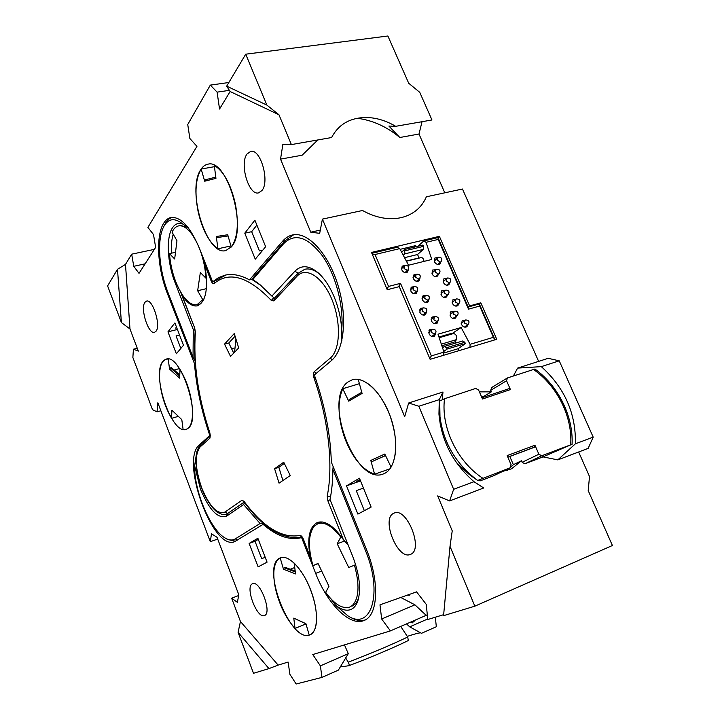 <?xml version="1.0" encoding="UTF-8"?>
<svg xmlns="http://www.w3.org/2000/svg" width="720" height="720" viewBox="0 0 720 720"><rect width="100%" height="100%" fill="white"/><g stroke="black" fill="none" stroke-linecap="round" stroke-linejoin="round"><path stroke-width="1.08" d="M163.755 223.119C155.52 235.692 157.473 268.398 167.319 293.31L194.454 363.6C196.452 387.324 201.573 411.282 209.808 435.456L199.386 444.915C179.874 459.936 212.733 551.205 234.621 541.665L263.106 524.358C276.759 536.22 289.593 540.63 301.608 537.588L315.657 573.381C327.15 603.594 349.974 626.931 364.095 620.469C378.063 615.618 379.836 581.877 366.651 549.999L331.326 462.06C330.489 434.178 324.828 405.135 314.343 374.94L331.371 360.63C344.304 350.181 347.697 316.341 337.806 284.679C328.041 252.954 307.476 231.309 292.473 234.972C288.738 235.818 285.444 237.906 282.609 241.209L249.507 279.9C240.507 275.031 232.308 273.465 224.91 275.193L218.439 277.659L212.634 281.826L199.53 248.562C190.341 226.971 180.837 216.612 171.018 217.485C168.165 218.079 165.744 219.96 163.755 223.119M261.927 190.557C269.964 181.458 260.523 148.464 250.695 151.38L247.005 154.035C239.319 163.881 248.796 195.759 258.543 192.879L261.927 190.557M410.481 554.364C423.936 550.017 406.881 506.925 394.236 513.063L393.705 513.297C380.844 518.589 397.692 560.403 410.391 554.4L410.481 554.364M264.51 615.501C272.43 613.143 259.947 579.861 252.621 583.704L252.405 583.803C244.791 586.719 257.103 619.227 264.474 615.519L264.51 615.501M155.997 331.272C161.154 325.647 152.703 298.701 146.547 301.095L144.936 302.301C140.004 308.385 148.383 334.647 154.53 332.325L155.997 331.272M479.394 391.878L491.346 391.842L490.698 390.357L506.556 380.745L510.444 389.565L509.022 388.665L481.968 397.791M509.805 456.48L513.378 464.688L521.469 460.773L511.578 468.792L502.83 471.339M231.624 246.6C247.797 229.374 227.232 157.995 207.846 164.223C205.11 164.736 202.77 166.518 200.835 169.551C186.246 190.08 206.73 256.545 225.846 250.569L231.624 246.6M385.263 473.067C396.495 466.947 399.213 441.252 390.465 416.88C381.852 392.445 364.194 375.894 352.278 379.764L347.967 382.005C322.767 399.087 355.338 485.505 383.13 474.048L385.263 473.067M188.487 428.004C201.825 417.825 180.639 352.881 166.104 359.154L163.044 361.242C150.948 373.878 171.648 435.258 186.165 429.408L188.487 428.004M450.009 546.345L443.565 615.663L474.84 606.177L450.009 546.345L452.232 530.856L437.679 495.909L449.595 500.922L453.654 489.294L418.833 406.26L408.663 402.993L404.694 416.7L322.416 219.114L362.52 210.501C375.804 217.854 388.647 220.239 401.049 217.674C413.208 214.695 421.65 207.729 426.375 196.776L462.474 189.018L538.632 361.377M400.743 597.474L414.909 604.818L426.177 615.348L427.311 614.7M407.115 595.215L409.707 595.125L409.167 594.486M309.627 634.977L310.041 634.824C318.24 631.665 318.744 610.713 310.68 589.941C302.724 569.115 288.621 554.463 280.593 557.757L279.828 558.099C260.649 566.163 290.106 643.041 309.627 634.977M363.447 488.106L356.256 490.662L364.338 510.678M258.291 539.37L255.033 541.287L261.711 558.639L265.212 557.334M176.481 327.06L175.671 328.095L176.769 327.816M257.868 538.263L249.129 543.429L258.129 566.883L267.075 562.158L257.868 538.263M254.889 220.185L244.782 233.172L255.258 259.182L265.644 246.726L254.889 220.185M183.483 345.24L174.888 322.938L167.958 331.848L176.364 353.772L183.483 345.24M346.518 485.856L357.885 514.098L371.133 507.087L359.442 478.215L346.518 485.856L360.531 480.924M422.028 121.707L419.004 134.028L399.834 137.502L388.89 126.045L395.703 126.315C385.524 120.312 375.183 117.369 364.671 117.486C349.299 118.134 338.274 124.812 331.605 137.538L291.375 144.585L278.964 114.777L230.139 91.521L219.537 109.035L217.107 92.133L210.312 85.113L187.74 124.515L189.864 138.483L196.938 146.367L147.888 227.394L153.513 234.558L155.637 247.401L139.014 273.357L133.749 266.301L131.679 254.178L125.496 264.393L129.987 328.995L138.33 351.108L133.416 349.218L132.867 357.48L152.514 409.68L157.032 411.849L157.842 402.768L210.303 541.692L211.473 533.79L217.035 537.318L238.788 594.711L237.402 602.325L231.651 598.212L240.444 621.495L278.136 665.1L288.108 662.067L289.917 674.361L296.172 684L321.975 677.394L320.382 665.865L312.768 654.552L390.411 630.891L381.663 618.993L379.98 604.836L416.574 591.858L426.213 604.323L427.824 619.497L443.655 614.673M291.375 144.585L282.834 144.54L280.539 159.129L310.761 232.2L319.68 233.334L322.416 219.114M256.878 225.09L251.676 231.696L259.443 250.929L262.755 250.191M359.982 479.556L356.643 481.518L360.261 480.24M179.559 335.061L176.04 335.961L180.837 348.408M235.935 338.985L234.549 352.242M557.811 459.882L588.15 448.38L593.199 437.13L559.233 360.828L541.305 366.633C564.678 387.81 576.045 413.523 575.397 443.79L557.811 459.882L542.349 456.75M593.199 437.13L575.397 443.79M474.255 481.914L483.705 487.98L449.595 500.922M483.705 487.98L474.003 481.689L453.654 489.294M513.387 375.966L517.617 368.109L541.305 366.633M559.233 360.828L548.199 358.317L517.617 368.109M474.003 481.689C453.078 463.446 441.396 440.919 438.948 414.108L439.281 399.645L418.833 406.26M439.281 399.645L442.989 392.004L408.663 402.993M406.53 623.889L409.698 626.85L421.497 633.312L436.329 626.742L435.33 617.202M427.77 618.957L409.698 626.85M320.382 665.865L348.273 653.688L338.382 670.122L321.975 677.394M420.768 632.826C418.851 632.862 414.36 634.05 407.295 636.372M137.25 348.237L133.416 349.218M160.857 410.751L157.032 411.849M320.301 230.094L310.761 232.2M317.817 139.959L302.139 155.214L280.539 159.129M230.139 91.521L226.683 86.148L266.85 105.075L245.727 54.189L387.891 36L408.708 83.25L419.742 92.322L431.964 119.97L395.703 126.315M414.909 604.818L381.663 618.993M426.177 615.348L390.411 630.891M217.692 539.064L210.303 541.692M238.644 595.512L231.651 598.212M229.392 90.36L217.107 92.133M228.843 82.512L210.312 85.113M145.116 263.826L133.749 266.301M154.377 249.363L131.679 254.178M266.85 105.075L278.964 114.777M117.495 269.307L107.595 285.912L121.401 322.551L117.495 269.307L125.496 264.393M238.086 632.349L253.512 673.29L268.956 668.601L238.086 632.349L240.444 621.495M474.84 606.177L612.405 545.508L588.204 490.599L589.509 476.55L578.655 451.98M439.461 419.391L439.686 415.44M430.128 359.334L496.737 339.3L480.807 302.814L469.629 305.928L439.38 236.34L371.502 252.441L387.243 289.728L399.267 286.623L430.128 359.334M245.727 54.189L226.683 86.148M129.987 328.995L121.401 322.551M278.136 665.1L268.956 668.601M419.004 134.028L444.789 192.816M348.273 653.688L344.475 644.886M442.989 392.004L442.224 399.636M399.834 137.502C386.784 126.657 372.591 120.249 357.237 118.269M417.924 246.267L423.783 240.957L437.994 237.573L468.153 307.035L479.322 303.921L480.807 302.814M452.394 333.396L461.151 327.51L470.079 344.313L493.371 337.338L479.709 306.036L468.513 309.168L468.153 307.035L469.629 305.928M400.131 249.327L415.719 245.601L414.288 246.906M468.513 309.168L438.228 239.427L437.994 237.573L439.38 236.34M302.103 537.399L301.608 537.588M252.819 279.477L259.812 284.544L271.89 296.091L294.876 271.26C301.266 264.771 309.033 265.284 318.177 272.799C324.423 278.379 329.787 286.488 334.26 297.117C338.562 307.719 341.055 318.555 341.721 329.616C343.917 306.279 335.781 274.95 322.524 255.96C307.674 236.745 294.714 232.659 283.626 243.702L252.819 279.477L251.766 279.36L261.18 285.669L251.766 279.36L249.507 279.9M195.192 363.402L194.454 363.6M264.141 523.989L263.106 524.358M255.033 541.287L249.129 543.429M177.408 329.463L167.958 331.848M251.676 231.696L244.782 233.172M510.228 467.784L477.666 480.438L480.249 480.861L493.83 475.668L510.228 467.784L511.11 464.769L507.132 455.616L534.942 445.23L534.708 447.048L533.862 447.471L507.825 457.218M521.469 460.773L522.135 462.294L538.902 454.221L534.942 445.23M481.239 396.126L483.669 396.477L491.346 391.842M483.669 396.477L483.948 397.116M470.313 475.317L477.432 480.276C454.851 463.14 442.224 440.703 439.551 412.965L439.713 401.022L444.528 398.754L475.722 388.431L478.593 390.042L482.499 399.006L510.444 389.565M522.135 462.294L524.898 463.806L542.376 457.137L572.076 444.294L541.719 455.787L538.902 454.221M490.698 390.357L491.571 387.603L507.429 377.946L534.933 369.027C558.18 385.677 573.498 416.367 572.076 444.294M507.429 377.946L506.556 380.745M524.898 463.806L541.719 455.787M513.378 464.688L507.375 470.403M469.584 474.813L456.372 462.519M440.235 424.332L440.019 421.326M507.789 457.137L534.708 447.048M341.244 664.929L341.973 666.792L348.939 665.676C349.425 665.28 349.191 664.11 348.237 662.166L345.546 657.783M400.716 626.418L407.709 637.011L408.321 640.512C395.316 647.001 369.45 657.981 348.984 665.649M305.955 623.808L293.769 618.12L305.91 623.664L309.231 635.103L310.041 634.824C316.395 631.341 318.096 621.387 315.126 604.953C310.968 587.187 304.002 573.246 294.219 563.121L295.524 573.912L283.482 569.25L280.188 557.919L281.007 557.613M305.982 623.898L295.038 628.416C285.768 618.093 279.207 604.683 275.364 588.177C272.241 571.923 273.852 561.843 280.188 557.919M294.75 567.513L290.214 569.25M295.191 571.149L285.183 567.315L284.166 567.711L283.482 569.25M293.769 618.12L295.038 628.416M284.166 567.711L295.29 571.977M171.585 418.338L171.891 410.202L181.8 419.616L183.096 429.426L186.165 429.408C190.71 427.698 192.816 421.209 192.501 409.941C191.412 395.037 187.245 381.537 180 369.432L179.64 378.135L169.56 369.126L168.201 359.037L166.104 359.154C161.253 361.017 159.102 367.848 159.66 379.656C160.848 393.804 164.817 406.692 171.585 418.338L178.362 416.358M179.451 368.586L174.312 369.972M179.775 374.832L171.369 367.569L169.56 369.126M171.369 367.569L179.766 375.048M170.397 367.83L179.721 376.146M228.051 235.944L217.575 237.51L216.297 236.493L227.709 234.756L231.264 247.041C237.582 238.275 238.959 223.902 235.377 203.931C230.76 184.077 223.722 171.234 214.272 165.411L215.955 178.344L204.687 181.215L201.168 169.056L214.443 166.671M230.94 245.934L217.917 248.778C208.962 242.28 202.356 229.842 198.099 211.482C194.508 192.906 195.534 178.767 201.168 169.056M215.793 177.111L205.452 179.766L204.687 181.215M216.297 236.493L217.917 248.778M359.397 383.679L342.747 388.719C337.212 401.886 337.905 418.437 344.826 438.372C352.548 457.947 362.475 469.899 374.607 474.21L370.8 460.431L372.375 461.43L385.542 455.589M370.8 460.431L384.795 454.041L391.095 467.109C397.728 454.302 397.305 436.986 389.835 415.161C381.123 394.074 370.584 382.14 358.209 379.377L362.088 393.426L348.696 401.148L342.747 388.719M389.934 468.828L374.607 474.21M361.773 392.274L349.281 399.501L348.696 401.148M385.488 455.481L372.375 461.43M407.925 269.946C409.464 267.156 408.654 265.635 405.495 265.392L404.415 265.977L404.064 268.542L407.232 270.324L407.925 269.946L404.919 272.592M401.445 268.659L405.117 265.599M419.463 278.73C421.047 275.931 420.246 274.401 417.06 274.158L416.025 274.716L415.656 277.308L418.815 279.072L419.463 278.73L416.421 281.313M413.01 277.326L416.691 274.356M428.472 299.925C430.137 297.099 429.336 295.56 426.078 295.308L425.124 295.812L424.719 298.476L427.878 300.24L428.472 299.925L425.349 302.436M422.037 298.359L425.745 295.488M439.182 273.717C440.784 270.945 439.992 269.424 436.815 269.172L435.816 269.703L435.456 272.286L438.561 274.041L439.182 273.717L435.258 276.57M432.504 274.752L432.873 272.196L436.446 269.37M441.027 261.711C442.593 258.957 441.81 257.454 438.678 257.193L437.643 257.751L437.301 260.289L440.388 262.044L441.027 261.711L437.733 264.438M434.187 261.117L438.291 257.409M425.961 312.516C427.653 309.663 426.852 308.115 423.549 307.872L422.631 308.349L422.199 311.067L425.376 312.822L425.961 312.516L422.793 315M419.508 310.887L423.234 308.034M437.544 321.273C439.29 318.411 438.489 316.863 435.159 316.611L434.295 317.061L433.836 319.806L436.995 321.552L437.544 321.273L434.34 323.694M431.127 319.527L434.853 316.773M457.209 315.783C458.964 312.948 458.181 311.409 454.86 311.157L454.023 311.589L453.582 314.307L457.209 315.783L452.925 318.411M450.63 316.8L450.324 314.982L450.981 313.893L454.554 311.31M468.045 324.576C469.845 321.741 469.062 320.193 465.714 319.941L464.931 320.337L464.463 323.091L468.045 324.576L464.391 327.087M461.205 323.514L465.426 320.094M435.069 334.026C436.851 331.146 436.05 329.58 432.675 329.328L431.838 329.76L431.361 332.55L435.069 334.026L431.82 336.42M428.643 332.208L432.387 329.481M449.973 282.519C451.611 279.738 450.837 278.226 447.633 277.965L446.679 278.469L446.292 281.079L449.388 282.825L449.973 282.519L446.562 285.183M443.133 281.781L447.273 278.154M416.916 291.159C418.527 288.333 417.717 286.803 414.495 286.56L413.487 287.091L413.1 289.728L416.277 291.501L416.916 291.159L413.82 293.724M410.445 289.701L414.144 286.749M448.164 294.678C449.838 291.87 449.055 290.349 445.815 290.088L444.888 290.574L444.483 293.22L447.597 294.966L448.164 294.678L443.952 297.423M441.531 295.695L441.27 294.057L441.9 292.968L445.473 290.268M458.982 303.48C460.701 300.672 459.918 299.133 456.642 298.881L455.769 299.331L455.346 302.013L458.442 303.75L458.982 303.48L455.445 306.063M452.142 302.58L456.318 299.052M312.975 565.65L318.024 563.418L328.959 586.305L325.674 592.326C334.44 604.368 342.495 609.273 349.839 607.041L352.332 605.493C359.091 598.347 359.802 584.91 354.465 565.173L348.75 567.522L337.212 543.807L340.749 537.093C332.217 526.104 324.621 521.622 317.943 523.656L314.154 526.284C308.259 534.258 307.872 547.38 312.975 565.65L318.141 563.661M340.749 537.093L341.424 536.841M355.635 564.714L354.465 565.173M344.394 541.089L337.212 543.807M169.452 253.611C170.901 270.243 175.455 284.328 183.105 295.884C187.974 302.607 192.627 305.541 197.064 304.695L202.743 299.664L197.649 290.736L200.349 272.502L206.019 278.253C204.66 260.55 199.854 245.745 191.61 233.829C186.975 227.817 182.628 225.18 178.569 225.9C175.869 226.494 173.7 228.591 172.062 232.191L176.967 240.741L174.663 258.984L169.452 253.611L175.509 252.306M206.019 278.253L206.559 278.127M203.832 299.403L202.743 299.664M206.397 288.666L197.649 290.736M453.438 333.603L453.681 333.504C456.525 334.575 457.272 336.681 455.931 339.804L441.324 344.151M435.051 316.647L432.189 317.007L431.478 321.039C433.008 323.64 434.871 324.405 437.058 323.316L438.138 320.652M423.405 307.917L420.534 308.331L419.85 312.309C421.407 314.955 423.297 315.702 425.52 314.568L426.555 311.868M425.844 295.389L423.027 295.821L422.379 299.745C423.945 302.382 425.835 303.129 428.04 301.977L429.03 299.313M414.216 286.65L411.39 287.136L410.778 291.006C412.371 293.679 414.288 294.417 416.511 293.22L417.465 290.52M416.709 274.284L413.928 274.788L413.343 278.595C414.954 281.268 416.862 281.997 419.076 280.8L419.985 278.127M405.099 265.536L402.318 266.085L401.76 269.847C403.398 272.547 405.333 273.276 407.574 272.025L408.447 269.325M435.762 269.757L432.549 270.036L431.973 273.816C433.557 276.453 435.429 277.191 437.589 276.03L438.525 274.068M437.877 257.571L434.934 257.958L434.394 261.684C435.978 264.312 437.85 265.05 440.001 263.889L440.91 261.81M446.913 278.298L443.961 278.631L443.367 282.456C444.915 285.057 446.76 285.804 448.902 284.688L449.874 282.6M444.825 290.628L441.621 290.853L440.991 294.75C442.53 297.342 444.375 298.089 446.535 296.991L447.534 295.02M456.012 299.16L453.06 299.439L452.394 303.372C453.915 305.937 455.733 306.693 457.866 305.64L458.901 303.534M453.942 311.652L450.765 311.814L450.063 315.819C451.566 318.384 453.393 319.14 455.535 318.096L456.597 316.116M465.174 320.175L462.222 320.391L461.493 324.432C462.969 326.97 464.769 327.735 466.893 326.736L467.991 324.621M432.657 329.337L429.741 329.67L428.994 333.765C430.515 336.375 432.369 337.14 434.574 336.06L435.699 333.369M443.52 355.302L443.97 352.125L431.352 355.896L400.527 283.347L388.53 286.425L375.039 254.511L399.753 248.616L408.546 265.239L431.784 259.47L426.033 242.334L423.783 240.957M453.375 333.594L451.782 333.27L438.948 336.996M461.151 327.51L438.021 334.188L443.97 352.125M438.228 239.427L426.033 242.334M470.079 344.313L469.98 347.346M494.91 339.849L493.371 337.338M479.709 306.036L479.322 303.921L494.982 339.822M371.862 253.305L397.071 247.302L399.753 248.616M375.039 254.511L372.168 254.025M388.53 286.425L386.973 289.089M400.527 283.347L398.484 286.821M431.352 355.896L429.786 358.524M456.3 339.417L455.283 342.324M455.616 343.089L455.067 341.82L441.846 345.735M455.067 341.82L455.787 339.894M464.823 342.279L446.562 347.706L447.138 349.047L465.39 343.611L464.823 342.279L462.717 340.983L444.474 346.383L442.53 347.778M446.562 347.706L444.474 346.383M447.138 349.047L443.745 351.45M465.39 343.611L458.046 348.741L443.844 352.998M458.874 350.685L458.046 348.741M401.625 252.162L404.532 249.48L422.901 245.079L423.459 246.366L423.252 249.408L417.555 254.511L419.013 257.904L419.76 257.94M419.013 257.904L406.323 261.027M424.008 261.396C423.657 258.885 422.721 257.616 421.209 257.58L406.422 261.225M417.555 254.511L404.55 257.679M413.91 246.033L414.378 247.122M404.532 249.48L404.91 253.854L403.299 255.321M423.459 246.366L405.09 250.785M423.252 249.408L404.91 253.854M226.584 516.168C217.962 519.147 209.232 510.075 200.403 488.961L194.643 465.732C193.986 490.851 210.42 530.118 225.36 538.164C229.131 540.333 232.434 540.585 235.26 538.893L260.082 523.512L243.594 504.513L226.584 516.168L227.736 513.441L244.224 502.074L227.736 513.441L226.368 514.134L227.736 513.441L225.009 512.055L241.947 500.247L244.026 501.318C263.16 527.184 281.772 538.569 299.871 535.464C301.113 535.383 302.283 536.625 303.399 539.19L311.553 560.385M194.643 465.732L196.362 454.383M235.566 541.251L227.61 539.478L225.36 538.164M260.082 523.512L263.7 523.611M243.594 504.513L244.593 502.578M352.71 556.389C359.154 573.372 361.026 587.664 358.335 599.265C356.778 604.8 354.177 608.265 350.505 609.642C346.104 611.1 341.109 609.624 335.529 605.196L347.877 615.825C371.178 631.314 383.319 593.118 365.463 550.548L332.883 469.395C332.802 480.546 331.848 490.599 330.021 499.554L352.71 556.389M351.999 606.15C355.014 604.881 357.246 602.064 358.704 597.699M365.166 619.956C360.729 621.288 355.797 620.397 350.37 617.274L350.163 617.157M331.164 599.103L335.529 605.196M332.883 469.395L333.153 466.614M316.188 373.392L314.307 371.601L330.309 358.047C340.308 350.001 341.325 322.038 331.866 299.394C322.551 276.615 305.919 266.292 296.937 276.3L297.27 273.798L304.785 269.271C309.339 268.236 314.199 269.784 319.383 273.906C314.199 269.784 309.339 268.236 304.785 269.271L298.287 273.213M251.766 279.36L284.994 240.687L293.697 234.747M341.865 340.56L341.721 329.616M271.89 296.091L274.464 298.197M175.05 282.573C167.31 263.106 165.924 237.465 172.476 227.817C175.167 223.758 178.614 222.516 182.817 224.073C174.69 217.512 168.327 218.358 163.737 226.611C156.744 239.481 158.895 269.451 167.958 292.437L193.041 357.399L193.275 329.562L175.05 282.573L175.896 282.141M173.223 234.216C171.621 239.319 171.054 245.637 171.522 253.161M163.737 226.611L164.988 224.199C166.878 220.599 169.254 218.313 172.098 217.332M188.136 227.619L180.702 225.459M188.064 227.529L182.817 224.073M193.041 357.399L194.994 360.612M193.275 329.562L194.949 329.454M234.018 348.048L231.57 348.696M238.689 347.922L234.261 333.54L224.532 344.115L230.544 356.427L238.689 347.922M235.08 336.195L228.78 342.999L233.73 353.097M228.78 342.999L224.532 344.115M284.328 463.428L278.847 467.334L274.608 468.738L279.045 483.147L290.25 475.533L283.734 462.213L274.608 468.738M278.847 467.334L282.906 480.519M180.702 292.14L182.052 295.371C187.344 303.246 192.456 306.738 197.37 305.838C206.073 301.878 208.566 288.27 204.858 265.005L204.408 260.955M348.192 545.085L343.359 539.649C333.846 525.969 325.233 520.227 317.529 522.423C309.456 526.59 306.972 537.849 310.068 556.182M168.21 293.103L167.319 293.31M321.669 571.041L315.657 573.381M200.925 444.438L199.386 444.915M283.626 243.702L284.994 240.687L282.609 241.209M570.681 444.753C572.733 416.871 557.019 385.497 533.313 369.378M444.528 398.754C440.802 427.185 457.227 461.691 482.796 478.224M348.237 662.166C371.673 653.157 391.5 644.769 407.709 637.011M434.196 259.092L434.7 258.894M235.26 538.893L237.546 540.054M365.463 550.548L366.669 550.044M298.008 273.051L294.876 271.26M182.052 295.371L194.67 327.879L195.39 332.19C193.212 363.492 198.063 397.143 209.952 433.143L209.97 438.093L200.151 446.922C194.499 454.626 195.021 468.288 201.717 487.917C209.601 506.736 217.368 514.782 225.009 512.055M296.937 276.3L273.834 300.915L271.305 300.42C248.364 276.624 229.32 270.963 214.182 283.437C213.147 284.04 212.112 283.167 211.086 280.818L204.858 265.005M343.359 539.649L327.87 500.805L327.204 496.044C333.459 466.146 328.635 420.03 313.974 377.901C313.083 374.958 313.2 372.852 314.307 371.601M332.217 359.883L330.309 358.047M273.834 300.915L274.176 298.503L297.27 273.798M315.189 377.37L313.974 377.901M271.305 300.42L273.753 297.729M330.489 497.106L327.204 496.044M214.182 283.437L214.74 281.052L226.008 274.968M330.111 499.788L327.87 500.805M211.086 280.818L211.968 280.134M310.842 558.819L303.399 539.19M194.67 327.879L181.143 293.607M301.878 537.174L299.871 535.464M195.39 332.19L195.138 331.461C192.942 363.105 197.829 397.035 209.799 433.26L210.438 435.834M301.977 537.264C282.447 539.892 263.178 528.138 244.17 502.011L244.026 501.318M244.008 501.804L241.947 500.247M209.97 438.093L210.195 436.104M200.151 446.922L200.619 444.717L210.204 436.05M439.713 401.022L440.073 422.334M408.393 640.485C395.271 647.028 369.432 657.99 348.939 665.676M410.058 622.359L412.578 622.845L413.955 620.658M413.739 621.72L415.242 620.1M401.931 625.887L404.118 624.933M406.539 272.583L406.791 270.945M403.29 266.985L401.643 267.048M418.023 281.331L418.302 279.72M414.873 275.706L413.244 275.733M426.978 302.49L427.311 300.861M423.972 296.757L422.316 296.748M432.558 274.824L432.288 273.276M434.799 258.84L434.196 259.083M424.467 315.072L424.827 313.416M421.515 309.249L419.814 309.24M435.996 323.793L436.383 322.164M433.143 317.952L431.46 317.907M450.72 316.908L450.324 314.982M450.918 312.516L450.045 312.957M433.521 336.537L433.935 334.872M430.722 330.606L429.003 330.552M415.467 293.751L415.782 292.104M412.371 288.045L410.697 288.072M441.603 295.785L441.27 294.057M441.9 291.564L440.937 292.068M322.488 522L317.943 523.656M200.952 303.75L197.064 304.695M453.681 333.504L439.191 337.716M347.877 615.825L350.37 617.274M260.316 284.958L259.812 284.544M200.619 444.717C199.494 445.446 198.234 447.867 196.821 451.971L196.065 463.464C196.605 471.393 198.45 479.601 201.609 488.07C205.524 499.419 213.732 510.201 217.728 512.397C221.472 514.548 224.352 515.124 226.368 514.134M303.192 539.334L301.752 537.066L302.346 537.165M194.562 328.185L195.138 331.461"/></g></svg>
